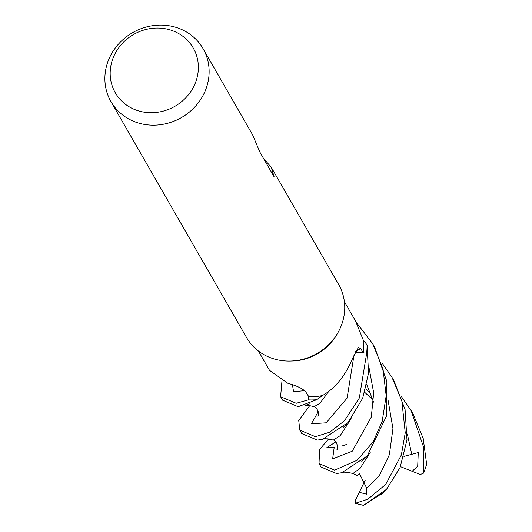 <?xml version="1.0" encoding="UTF-8"?>
<svg xmlns="http://www.w3.org/2000/svg" width="532" height="532" viewBox="0 0 532 532"><rect width="100%" height="100%" fill="white"/><g stroke="black" fill="none" stroke-linecap="round" stroke-linejoin="round"><path stroke-width="0.8" d="M299.809 430.155L301.79 433.593L317.378 440.124L322.598 439.299L348.054 422.528L362.698 398.195L368.556 373.052L367.02 344.836A53.04 48.897 150.1 0 1 366.601 353.108L354.937 352.51L366.688 353.115L359.313 398.056L344.463 420.759L329.767 432.19L315.41 436.712L299.809 430.155L298.738 420.506L309.75 405.59M355.436 351.426A895.25 391.259 35.3 0 1 360.749 348.693L358.335 347.496L352.969 357.584C345.421 375.685 335.253 388.34 322.465 395.542A49.582 45.712 150.1 0 1 322.319 395.575L316.746 399.698A53.04 48.897 150.1 0 1 308.148 399.864L308.6 396.42L308.141 399.951L296.204 403.296L280.597 396.732L281.933 381.311M263.5 158.41L271.2 167.181L338.678 284.56A53.127 48.977 150.1 0 1 336.796 334.555L335.732 336.257A49.582 45.712 150.1 0 1 292.713 360.989L290.705 361.048A53.127 48.977 150.1 0 1 269.864 357.484A53.127 48.977 150.1 0 1 246.555 337.514L110.949 101.612A53.127 48.977 150.1 0 1 119.494 42.999A53.127 48.977 150.1 0 1 179.763 28.688A53.127 48.977 150.1 0 1 203.064 48.658A53.127 48.977 150.1 0 1 194.519 107.265A53.127 48.977 150.1 0 1 134.257 121.575A53.127 48.977 150.1 0 1 110.949 101.612M258.392 351L269.518 370.352L287.872 383.306C297.295 385.893 303.333 388.885 306.006 392.297L308.726 396.626A49.582 45.712 150.1 0 0 322.319 395.575L316.746 399.698L322.319 395.575M360.749 348.693L363.263 352.783A49.582 45.712 150.1 0 0 363.117 339.775A49.582 45.712 150.1 0 0 363.097 339.635L355.496 320.929L344.37 301.571M336.796 334.555A53.127 48.977 150.1 0 1 290.705 361.048M271.2 167.181L274.186 176.996L259.822 152.006L252.587 134.802L203.064 48.658M173.518 31.082A44.947 41.436 150.1 0 1 193.947 86.131A44.947 41.436 150.1 0 1 135.022 109.665A44.947 41.436 150.1 0 1 114.593 54.616A44.947 41.436 150.1 0 1 173.518 31.082M355.03 352.304L363.263 352.783M354.95 352.477L366.601 353.108A53.04 48.891 150.1 0 0 367.027 344.849L363.117 339.775M280.637 396.799L282.578 400.177L298.159 406.707L316.746 399.698A53.04 48.891 150.1 0 1 308.148 399.864L308.6 396.426M367.12 344.989A53.127 48.977 150.1 0 1 366.688 353.115M356.327 322.419L372.733 343.805L383.04 369.088L386.172 395.775L382.182 421.424L373.125 441.879L357.092 460.286L334.621 470.128L319.02 463.578L319.606 449.493L327.805 439.898L330.086 439.226M319.02 463.578L320.995 467.01L336.583 473.54L341.763 472.729L367.273 455.924L386.265 416.496L386.884 381.537L374.694 347.223L372.792 343.911M316.587 399.791A53.127 48.977 150.1 0 1 308.141 399.951M401.261 396.393L411.143 410.624L423.725 447.618L423.685 473.068L420.347 474.511L412.134 471.299L417.7 466.192L418.265 452.566L403.941 456.403M426.332 465.121L426.611 464.044L423.193 438.441L413.111 414.049L411.143 410.624M382.049 362.977L391.931 377.201L401.84 400.962L405.251 432.815L401.367 454.946L385.693 484.433L367.805 499.209L355.329 503.292L355.15 500.831L359.253 492.313L366.767 494.261L366.767 488.276L359.552 473.806L357.378 475.635L353.068 473.467M383.665 492.366L363.522 505.4L386.545 489.267L400.077 467.575L406.98 439.864L405.078 409.56L393.906 380.639L391.931 377.201M324.38 438.74L328.084 438.88L333.325 440.097L340.207 435.635L351.173 418.717M335.805 441.912L326.848 447.638L334.182 447.465L332.646 458.85L352.211 451.256L371.309 417.035L373.677 392.776L368.935 367.226M371.01 394.046L365.71 388.885M370.97 393.933L365.723 388.826M370.385 452.127L360.211 468.213L352.982 473.487L347.303 472.296L343.592 472.15M305.162 405.324L308.853 405.457L314.119 406.681L319.892 403.296L329.66 390.202M412.134 471.299L400.47 466.644M359.253 492.313L365.158 480.316M426.611 464.044A53.127 48.977 150.1 0 1 423.991 471.924M363.835 505.287A53.127 48.977 150.1 0 1 355.788 503.319M411.682 454.042L407.352 434.059M292.454 384.689L293.564 391.718L304.59 390.674M366.767 488.276L379.436 475.428L389.351 454.767L392.955 428.639L388.141 400.643M318.236 411.668L311.346 423.831L326.209 422.807L347.097 398.116L354.126 354.465M342.774 427.868L347.03 423.665M322.598 439.299L325.065 438.581M324.414 438.807L325.903 438.541M333.325 440.044C337.601 440.775 338.405 450.777 336.969 449.507M342.674 445.769L346.791 444.4M364.719 392.337L372.998 399.984M385.627 490.291L381.072 494.813M366.741 384.609L373.604 402.152M341.763 472.722L344.251 472.004M366.269 457.048L361.78 461.47M343.632 472.217L345.122 471.957M314.119 406.628C318.302 407.286 319.253 417.294 317.764 416.097M309.451 403.934L305.873 405.158M305.069 405.417L306.698 405.125M363.522 505.4L355.329 503.292M423.685 473.068L426.538 464.862"/></g></svg>
